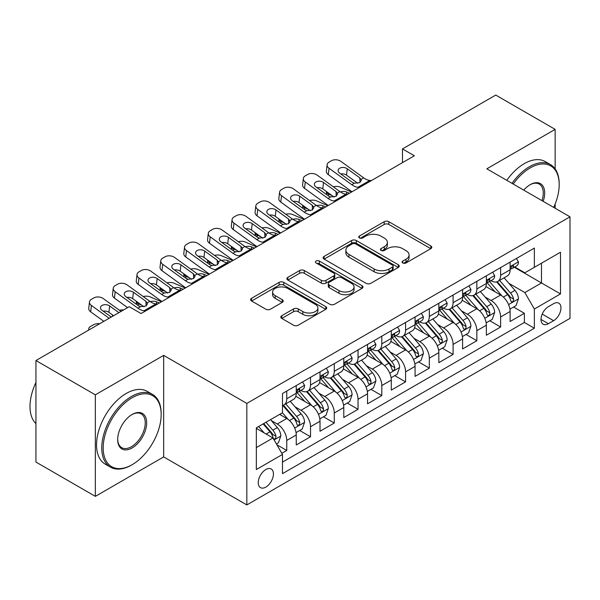 <?xml version="1.0" encoding="UTF-8"?>
<svg xmlns="http://www.w3.org/2000/svg" width="600" height="600" viewBox="0 0 600 600"><rect width="100%" height="100%" fill="white"/><g stroke="black" fill="none" stroke-linecap="round" stroke-linejoin="round"><path stroke-width="0.9" d="M402.78 262.965A2.31 1.335 0 0 0 406.043 262.965L430.83 248.655A3.3 1.905 0 0 0 431.79 247.312A3.3 1.905 0 0 0 430.83 245.962L388.845 221.722A3.3 1.905 0 0 0 384.18 221.722L359.4 236.032A2.31 1.335 0 0 0 358.718 236.97A2.31 1.335 0 0 0 359.4 237.915A2.31 1.335 0 0 0 362.663 237.915L365.873 236.062A10.553 6.098 0 0 1 380.798 236.062L384.293 238.087A10.553 6.098 0 0 1 387.39 242.392A10.553 6.098 0 0 1 384.293 246.705L381.09 248.558A2.31 1.335 0 0 0 380.415 249.495A2.31 1.335 0 0 0 381.09 250.44A2.31 1.335 0 0 0 384.353 250.44L387.562 248.587A10.553 6.098 0 0 1 402.487 248.587L405.99 250.605A10.553 6.098 0 0 1 409.08 254.917A10.553 6.098 0 0 1 405.99 259.23L402.78 261.075A2.31 1.335 0 0 0 402.105 262.02A2.31 1.335 0 0 0 402.78 262.965L402.78 261.075M265.845 487.095A10.755 6.21 120 0 0 272.865 477.615A10.755 6.21 120 0 0 271.215 469.005A10.755 6.21 120 0 0 265.845 469.537A10.755 6.21 120 0 0 258.817 479.01A10.755 6.21 120 0 0 260.468 487.627A10.755 6.21 120 0 0 265.845 487.095M281.782 315.72A3.3 1.905 0 0 0 280.815 317.062A3.3 1.905 0 0 0 281.782 318.413L293.565 325.207A3.3 1.905 0 0 0 298.23 325.207L325.748 309.322A3.3 1.905 0 0 0 326.715 307.972A3.3 1.905 0 0 0 325.748 306.63L283.77 282.39A3.3 1.905 0 0 0 279.105 282.39L251.58 298.275A3.3 1.905 0 0 0 250.612 299.625A3.3 1.905 0 0 0 251.58 300.975L265.808 309.188A3.3 1.905 0 0 0 270.472 309.188L282.248 302.385A3.3 1.905 0 0 0 283.215 301.043A3.3 1.905 0 0 0 282.248 299.692L275.197 295.62A8.82 5.093 0 0 1 272.61 292.02A8.82 5.093 0 0 1 278.055 287.31A8.82 5.093 0 0 1 287.678 288.413L315.315 304.373A8.82 5.093 0 0 1 317.895 307.972A8.82 5.093 0 0 1 312.45 312.683A8.82 5.093 0 0 1 302.835 311.58L298.23 308.918A3.3 1.905 0 0 0 293.565 308.918L281.782 315.72L281.782 318.413M163.665 355.388L95.347 394.83L35.94 360.532L35.94 462.06L95.347 496.357L163.665 456.915L246.833 504.93L246.833 403.41L163.665 355.388L163.665 456.915M555.15 168.9L555.15 129.368L486.832 168.81L570 216.825L246.833 403.41M555.15 129.368L495.743 95.07L402.472 148.92L402.472 162.637M35.94 360.532L129.21 306.69L141.09 313.545L414.36 155.775L402.472 148.92M366.105 283.327A3.3 1.905 0 0 0 370.77 283.327L398.287 267.442A3.3 1.905 0 0 0 399.255 266.093A3.3 1.905 0 0 0 398.287 264.75L356.303 240.51A3.3 1.905 0 0 0 351.638 240.51L324.12 256.395A3.3 1.905 0 0 0 323.153 257.745A3.3 1.905 0 0 0 324.12 259.095L366.105 283.327M316.995 263.46A2.31 1.335 0 0 1 319.335 263.79L319.335 261.045L362.017 285.69A3.3 1.905 0 0 1 362.985 287.032A3.3 1.905 0 0 1 362.017 288.382L334.5 304.267A3.3 1.905 0 0 1 329.835 304.267L287.85 280.035L287.85 277.335A3.3 1.905 0 0 0 286.882 278.685A3.3 1.905 0 0 0 287.85 280.035M287.85 277.335L299.625 270.54A3.3 1.905 0 0 1 304.29 270.54L321.322 280.365A3.3 1.905 0 0 0 325.987 280.365L333.795 275.858A3.3 1.905 0 0 0 334.763 274.507A3.3 1.905 0 0 0 333.795 273.165L316.072 262.928A2.31 1.335 0 0 1 315.397 261.99A2.31 1.335 0 0 1 316.822 260.752A2.31 1.335 0 0 1 319.335 261.045M281.82 453.308L286.755 450.465L276.892 444.772M271.282 420.54L277.245 423.99A13.44 7.762 60 0 1 286.755 440.452L296.257 434.963L296.257 444.975L310.515 436.748L299.7 430.5M295.043 406.822L301.013 410.265A13.44 7.762 60 0 1 310.515 426.728L320.017 421.245L320.017 431.257L334.275 423.03L323.468 416.783M318.803 393.105L324.772 396.548A13.44 7.762 60 0 1 334.275 413.01L343.785 407.52L343.785 417.54L358.043 409.305L347.228 403.065M342.57 379.388L348.532 382.83A13.44 7.762 60 0 1 358.043 399.293L367.545 393.803L367.545 403.822L381.803 395.588L370.987 389.347M366.33 365.663L372.3 369.112A13.44 7.762 60 0 1 381.803 385.575L391.305 380.085L391.305 390.097L405.562 381.87L394.755 375.63M390.09 351.945L396.06 355.388A13.44 7.762 60 0 1 405.562 371.858L415.072 366.368L415.072 376.38L429.33 368.153L418.515 361.905M413.857 338.228L419.82 341.67A13.44 7.762 60 0 1 429.33 358.132L438.832 352.65L438.832 362.663L453.09 354.428L442.275 348.188M437.618 324.51L443.588 327.952A13.44 7.762 60 0 1 453.09 344.415L462.592 338.925L462.592 348.945L476.85 340.71L466.043 334.47M461.377 310.793L467.347 314.235A13.44 7.762 60 0 1 476.85 330.697L486.36 325.207L486.36 335.228L500.618 326.993L500.618 316.98A13.44 7.762 -120 0 0 491.107 300.517L485.145 297.067M489.803 320.752L500.618 326.993M296.257 434.963A13.44 7.762 -120 0 0 286.755 418.5L279.623 414.382M320.017 421.245A13.44 7.762 -120 0 0 310.515 404.783L295.822 396.293M343.785 407.52A13.44 7.762 -120 0 0 334.275 391.058L319.582 382.575M367.545 393.803A13.44 7.762 -120 0 0 358.043 377.34L343.343 368.858M391.305 380.085A13.44 7.762 -120 0 0 381.803 363.623L367.11 355.14M415.072 366.368A13.44 7.762 -120 0 0 405.562 349.905L390.87 341.423M438.832 352.65A13.44 7.762 -120 0 0 429.33 336.188L414.63 327.697M462.592 338.925A13.44 7.762 -120 0 0 453.09 322.462L438.397 313.98M486.36 325.207A13.44 7.762 -120 0 0 476.85 308.745L462.158 300.263M553.605 303.668L548.377 306.69A10.418 6.015 120 0 0 541.567 315.87A10.418 6.015 120 0 0 543.165 324.218A10.418 6.015 120 0 0 548.377 323.7L553.605 320.685A10.418 6.015 120 0 0 560.408 311.505A10.418 6.015 120 0 0 558.81 303.157A10.418 6.015 120 0 0 553.605 303.668M246.833 504.93L570 318.353L570 216.825M256.335 447.585L272.97 437.978L282.472 454.44L282.472 473.647L534.36 328.23L534.36 309.022L524.85 292.56L508.905 283.35M282.472 454.44L256.335 469.537L256.335 427.83L282.472 412.74L282.472 393.533L534.36 248.108L534.36 267.315L560.498 252.225L560.498 293.933L534.36 309.022M300.885 390.442L301.013 390.51A13.44 7.762 60 0 0 307.733 391.178L317.235 385.688A13.44 7.762 -120 0 0 320.017 379.538L320.017 371.85M324.645 376.718L324.772 376.793A13.44 7.762 60 0 0 331.493 377.46L340.995 371.97A13.44 7.762 -120 0 0 343.785 365.82L343.785 358.132M348.413 363L348.532 363.075A13.44 7.762 60 0 0 355.252 363.743L364.763 358.252A13.44 7.762 -120 0 0 367.545 352.095L367.545 344.415M372.173 349.282L372.3 349.358A13.44 7.762 60 0 0 379.02 350.017L388.522 344.535A13.44 7.762 -120 0 0 391.305 338.377L391.305 330.697M395.933 335.565L396.06 335.632A13.44 7.762 60 0 0 402.78 336.3L412.283 330.81A13.44 7.762 -120 0 0 415.072 324.66L415.072 316.98M419.7 321.847L419.82 321.915A13.44 7.762 60 0 0 426.54 322.582L436.05 317.093A13.44 7.762 -120 0 0 438.832 310.942L438.832 303.255M443.46 308.123L443.588 308.197A13.44 7.762 60 0 0 450.308 308.865L459.81 303.375A13.44 7.762 -120 0 0 462.592 297.225L462.592 289.538M467.22 294.405L467.347 294.48A13.44 7.762 60 0 0 474.067 295.14L483.57 289.657A13.44 7.762 -120 0 0 486.36 283.5L486.36 275.82M282.472 462.127L524.377 322.462L524.377 313.275L510.12 321.502L510.12 311.49A13.44 7.762 -120 0 0 500.618 295.028L485.918 286.545M490.987 280.688L491.107 280.763A13.44 7.762 -120 0 0 497.827 281.423A13.44 7.762 -120 0 0 500.618 275.272L500.618 267.585M497.827 281.423L507.338 275.94A13.44 7.762 -120 0 0 510.12 269.782L510.12 262.103M286.755 391.058L286.755 398.745A13.44 7.762 60 0 1 283.965 404.895A13.44 7.762 60 0 1 282.472 405.442M283.965 404.895L293.475 399.405A13.44 7.762 -120 0 0 296.257 393.255L296.257 385.575M310.515 377.34L310.515 385.02A13.44 7.762 60 0 1 307.733 391.178M334.275 363.623L334.275 371.303A13.44 7.762 60 0 1 331.493 377.46M358.043 349.905L358.043 357.585A13.44 7.762 60 0 1 355.252 363.743M381.803 336.18L381.803 343.868A13.44 7.762 60 0 1 379.02 350.017M405.562 322.462L405.562 330.15A13.44 7.762 60 0 1 402.78 336.3M429.33 308.745L429.33 316.425A13.44 7.762 60 0 1 426.54 322.582M453.09 295.028L453.09 302.707A13.44 7.762 60 0 1 450.308 308.865M476.85 281.31L476.85 288.99A13.44 7.762 60 0 1 474.067 295.14M476.85 330.697L476.85 340.71M453.09 344.415L453.09 354.428M429.33 358.132L429.33 368.153M405.562 371.858L405.562 381.87M381.803 385.575L381.803 395.588M358.043 399.293L358.043 409.305M334.275 413.01L334.275 423.03M310.515 426.728L310.515 436.748M286.755 440.452L286.755 450.465M272.97 437.978L256.335 428.377M524.85 292.56L541.485 282.952L541.485 263.197L560.498 252.225M514.275 267.24L560.498 293.933M514.748 266.97L524.85 272.805L534.36 267.315M555.15 208.252L555.15 204.038M95.347 394.83L95.347 496.357M513.562 307.035L524.377 313.275M524.377 322.462L534.36 328.23M403.702 263.288L405.99 261.968A10.553 6.098 0 0 0 409.08 257.663L409.08 254.917M387.39 242.392L387.39 245.138A10.553 6.098 0 0 1 384.293 249.45L382.013 250.763M430.785 248.678L388.845 224.468A3.3 1.905 0 0 0 384.18 224.468L360.322 238.245M398.243 267.465L356.303 243.255A3.3 1.905 0 0 0 351.638 243.255L324.165 259.118M392.46 267.038A2.31 1.335 0 0 0 393.135 266.093A2.31 1.335 0 0 0 392.46 265.155L355.605 243.877A2.31 1.335 0 0 0 352.343 243.877L348.96 245.827A10.553 6.098 0 0 0 345.87 250.14A10.553 6.098 0 0 0 348.96 254.445L374.153 268.987A10.553 6.098 0 0 0 389.077 268.987L392.46 267.038L392.46 269.782A2.31 1.335 0 0 0 393.135 268.837L393.135 266.093M345.87 250.14L345.87 252.877A10.553 6.098 0 0 0 348.96 257.19L348.96 254.445M392.46 269.782L389.077 271.733A10.553 6.098 0 0 1 374.153 271.733L348.96 257.19M287.895 280.058L299.625 273.285L299.625 270.54M334.763 274.507L334.763 277.252A3.3 1.905 0 0 1 333.795 278.603L325.987 283.11A3.3 1.905 0 0 1 321.322 283.11L304.29 273.285A3.3 1.905 0 0 0 299.625 273.285M319.335 263.79L361.98 288.405M338.985 290.572A8.82 5.093 0 0 0 348.6 291.675A8.82 5.093 0 0 0 354.053 286.965A8.82 5.093 0 0 0 351.465 283.365L341.73 277.74A3.3 1.905 0 0 0 337.065 277.74L329.25 282.255A3.3 1.905 0 0 0 328.282 283.597A3.3 1.905 0 0 0 329.25 284.947L338.985 290.572L338.985 293.31A8.82 5.093 0 0 0 348.6 294.42A8.82 5.093 0 0 0 354.053 289.71L354.053 286.965M328.282 283.597L328.282 286.343A3.3 1.905 0 0 0 329.25 287.692L329.25 284.947M338.985 293.31L329.25 287.692M317.895 307.972L317.895 310.718A8.82 5.093 0 0 1 312.45 315.428A8.82 5.093 0 0 1 302.835 314.317L298.23 311.663A3.3 1.905 0 0 0 293.565 311.663L281.827 318.435M272.61 292.02L272.61 294.757A8.82 5.093 0 0 0 275.197 298.365L275.197 295.62M282.21 302.407L275.197 298.365M325.71 309.345L283.77 285.135A3.3 1.905 0 0 0 279.105 285.135L251.625 300.998M509.918 309.135L516.06 305.587L518.438 298.733A8.902 5.145 -120 0 0 514.965 290.37L504.112 277.8M351.593 192.015L340.178 187.087A6.72 3.36 -5.9 0 0 333.3 186.795M501.938 295.897L489.525 281.528M331.995 195.54L328.298 193.95L328.507 195.998M494.873 291.712L487.673 283.373A21.337 12.322 -120 0 0 487.013 282.63M496.62 281.91L507.6 294.623A8.902 5.145 60 0 1 510.772 300.757L511.425 301.815L512.625 301.642L513.435 300.668L513.63 299.108A8.902 5.145 -120 0 0 510.45 292.972L499.597 280.403M497.265 281.7L509.062 295.365A4.537 2.618 60 0 1 510.21 297.135L513.63 299.108M326.377 191.475A6.72 3.36 -5.9 0 0 326.362 191.895A6.72 3.36 -5.9 0 0 328.298 193.95M340.41 191.925A5.377 2.692 174.1 0 1 346.53 191.985L349.455 193.245M359.558 187.417L357.945 187.275A16.8 9.697 60 0 1 351.795 184.718L329.048 168.262L328.298 174.637A6.72 4.335 -173.3 0 1 326.377 171.113L327.12 164.738A6.72 4.335 6.7 0 0 329.048 168.262M352.028 191.767A25.207 14.55 60 0 1 351.053 191.093L328.298 174.637M516.412 258.465L518.438 261.96A8.902 5.145 60 0 1 516.592 265.905L512.077 268.507A8.902 5.145 -120 0 0 513.63 266.46L513.442 265.665L512.325 265.89L510.772 268.103A8.902 5.145 60 0 1 510.12 269.37M371.438 180.555L369.825 180.42A16.8 9.697 60 0 1 363.683 177.855L340.928 161.4A6.72 4.335 6.7 0 0 331.455 160.733L329.085 162.105A6.72 4.335 6.7 0 0 327.12 164.738M359.978 182.468L359.79 177.825L361.38 180.308L359.805 182.572L354.36 183.24L352.185 182.212L339.668 173.167A5.377 3.473 -173.3 0 1 338.13 170.347A5.377 3.473 -173.3 0 1 339.697 168.24A5.377 3.473 -173.3 0 1 347.272 168.773L346.53 175.148L357.817 183.315M346.53 175.148A5.377 3.473 6.7 0 0 340.778 173.97M359.79 177.825L347.272 168.773M510.412 268.928L510.45 268.928A8.902 5.145 -120 0 0 512.077 268.507M553.702 207.42A40.995 23.67 120 0 0 559.185 184.657A40.995 23.67 120 0 0 530.197 167.917A40.995 23.67 120 0 0 513.225 184.05M512.002 183.345A42.008 24.255 -60 0 1 529.485 166.688A42.008 24.255 -60 0 1 550.485 164.602A42.008 24.255 -60 0 1 559.185 183.833L559.185 184.657M523.748 190.125A20.497 11.835 -60 0 1 530.197 184.657L530.197 184.657A20.497 11.835 -60 0 1 543.18 201.345M506.775 180.322A42.008 24.255 -60 0 1 524.257 163.665A42.008 24.255 -60 0 1 545.257 161.587L550.485 164.602M541.935 200.625A19.492 11.25 120 0 0 539.227 184.102A19.492 11.25 120 0 0 529.838 184.868M131.468 465.075L132.18 464.662A40.995 23.67 120 0 0 161.167 414.45A40.995 23.67 120 0 0 132.18 397.71A40.995 23.67 120 0 0 103.185 447.923A40.995 23.67 120 0 0 132.18 464.662L131.468 465.075A42.008 24.255 -60 0 1 110.46 467.153A42.008 24.255 -60 0 1 104.025 433.493A42.008 24.255 -60 0 1 131.468 396.48A42.008 24.255 -60 0 1 152.468 394.395A42.008 24.255 -60 0 1 161.167 413.625L161.167 414.45M132.18 447.923A20.497 11.835 -60 0 1 117.683 439.56A20.497 11.835 -60 0 1 132.18 414.45L132.18 414.45A20.497 11.835 -60 0 1 146.67 422.82A20.497 11.835 -60 0 1 132.18 447.923M117.69 439.14A19.492 11.25 120 0 0 121.718 447.66A19.492 11.25 120 0 0 131.468 446.692A19.492 11.25 120 0 0 144.195 429.518A19.492 11.25 120 0 0 141.21 413.895A19.492 11.25 120 0 0 131.82 414.668M110.46 467.153L105.233 464.138A42.008 24.255 -60 0 1 98.797 430.478A42.008 24.255 -60 0 1 126.24 393.457A42.008 24.255 -60 0 1 147.24 391.38L152.468 394.395M35.94 423.645A42.008 24.255 -60 0 1 35.94 382.485M486.158 322.853L492.3 319.312L494.67 312.45A8.902 5.145 -120 0 0 491.205 304.087L480.345 291.517M327.832 205.733L316.418 200.805A6.72 3.36 -5.9 0 0 309.54 200.513M478.17 309.615L465.765 295.245M308.228 209.257L304.538 207.667L304.748 209.715M471.112 305.43L463.912 297.09A21.337 12.322 -120 0 0 463.245 296.347M472.86 295.627L483.84 308.34A8.902 5.145 60 0 1 487.013 314.475L487.658 315.532L488.865 315.36L489.668 314.385L489.862 312.832A8.902 5.145 -120 0 0 486.69 306.697L475.83 294.127M473.505 295.418L485.303 309.082A4.537 2.618 60 0 1 486.442 310.853L489.862 312.832M302.61 205.2A6.72 3.36 -5.9 0 0 302.603 205.612A6.72 3.36 -5.9 0 0 304.538 207.667M316.65 205.642A5.377 2.692 174.1 0 1 322.77 205.702L325.695 206.97M462.397 336.577L468.533 333.03L470.91 326.168A8.902 5.145 -120 0 0 467.445 317.805L456.585 305.235M304.072 219.45L292.657 214.53A6.72 3.36 -5.9 0 0 285.78 214.23M454.41 323.332L441.998 308.97M284.468 222.983L280.778 221.385L280.987 223.433M447.345 319.147L440.145 310.815A21.337 12.322 -120 0 0 439.485 310.072M449.092 309.345L460.072 322.058A8.902 5.145 60 0 1 463.252 328.192L463.897 329.25L465.105 329.077L465.908 328.103L466.103 326.55A8.902 5.145 -120 0 0 462.93 320.415L452.07 307.845M449.737 309.135L461.543 322.8A4.537 2.618 60 0 1 462.683 324.577L466.103 326.55M278.85 218.917A6.72 3.36 -5.9 0 0 278.843 219.33A6.72 3.36 -5.9 0 0 280.778 221.385M292.882 219.36A5.377 2.692 174.1 0 1 299.002 219.42L301.928 220.688M438.63 350.295L444.772 346.748L447.15 339.885A8.902 5.145 -120 0 0 443.678 331.53L432.825 318.952M280.305 233.167L268.89 228.248A6.72 3.36 -5.9 0 0 262.013 227.947M430.65 337.05L418.237 322.688M260.707 236.7L257.01 235.103L257.22 237.157M423.585 332.873L416.385 324.532A21.337 12.322 -120 0 0 415.725 323.79M425.332 323.062L436.312 335.782A8.902 5.145 60 0 1 439.485 341.918L440.138 342.968L441.338 342.803L442.147 341.82L442.342 340.267A8.902 5.145 -120 0 0 439.162 334.132L428.31 321.562M425.978 322.86L437.775 336.517A4.537 2.618 60 0 1 438.923 338.295L442.342 340.267M255.09 232.635A6.72 3.36 -5.9 0 0 255.083 233.048A6.72 3.36 -5.9 0 0 257.01 235.103M269.123 233.077A5.377 2.692 174.1 0 1 275.243 233.145L278.168 234.405M414.87 364.013L421.013 360.465L423.382 353.61A8.902 5.145 -120 0 0 419.918 345.248L409.058 332.678M256.545 246.892L245.13 241.965A6.72 3.36 -5.9 0 0 238.252 241.673M406.882 350.775L394.478 336.405M236.94 250.417L233.25 248.827L233.46 250.875M399.825 346.59L392.625 338.25A21.337 12.322 -120 0 0 391.957 337.507M401.572 336.788L412.553 349.5A8.902 5.145 60 0 1 415.725 355.635L416.377 356.685L417.577 356.52L418.38 355.538L418.575 353.985A8.902 5.145 -120 0 0 415.403 347.85L404.543 335.28M402.217 336.577L414.015 350.235A4.537 2.618 60 0 1 415.155 352.013L418.575 353.985M231.322 246.353A6.72 3.36 -5.9 0 0 231.315 246.765A6.72 3.36 -5.9 0 0 233.25 248.827M245.362 246.795A5.377 2.692 174.1 0 1 251.483 246.862L254.407 248.123M335.798 201.135L334.178 200.993A16.8 9.697 60 0 1 328.035 198.435L305.28 181.98L304.538 188.355A6.72 4.335 -173.3 0 1 302.61 184.83L303.36 178.455A6.72 4.335 6.7 0 0 305.28 181.98M328.26 205.485A25.207 14.55 60 0 1 327.293 204.81L304.538 188.355M492.653 272.183L494.67 275.685A8.902 5.145 60 0 1 492.832 279.623L488.317 282.233A8.902 5.145 -120 0 0 489.862 280.178L489.675 279.39L488.565 279.608L487.013 281.827A8.902 5.145 60 0 1 486.36 283.087M347.678 194.272L346.058 194.138A16.8 9.697 60 0 1 339.915 191.58L317.16 175.118A6.72 4.335 6.7 0 0 307.695 174.458L305.317 175.822A6.72 4.335 6.7 0 0 303.36 178.455M336.218 196.192L336.03 191.542L337.62 194.025L336.045 196.29L330.593 196.958L328.425 195.938L315.907 186.885A5.377 3.473 -173.3 0 1 314.37 184.065A5.377 3.473 -173.3 0 1 315.938 181.958A5.377 3.473 -173.3 0 1 323.513 182.49L322.77 188.873L334.058 197.032M322.77 188.873A5.377 3.473 6.7 0 0 317.017 187.688M336.03 191.542L323.513 182.49M486.653 282.645L486.69 282.645A8.902 5.145 -120 0 0 488.317 282.233M312.03 214.853L310.418 214.718A16.8 9.697 60 0 1 304.275 212.153L281.52 195.697L280.778 202.072A6.72 4.335 -173.3 0 1 278.85 198.548L279.593 192.173A6.72 4.335 6.7 0 0 281.52 195.697M304.5 219.202A25.207 14.55 60 0 1 303.525 218.535L280.778 202.072M468.893 285.9L470.91 289.403A8.902 5.145 60 0 1 469.065 293.34L464.55 295.95A8.902 5.145 -120 0 0 466.103 293.895L465.915 293.108L464.805 293.325L463.252 295.545A8.902 5.145 60 0 1 462.592 296.812M323.918 207.99L322.298 207.855A16.8 9.697 60 0 1 316.155 205.298L293.4 188.843A6.72 4.335 6.7 0 0 283.935 188.175L281.558 189.547A6.72 4.335 6.7 0 0 279.593 192.173M312.457 209.91L312.263 205.267L313.853 207.743L312.285 210.015L306.832 210.675L304.657 209.655L292.147 200.603A5.377 3.473 -173.3 0 1 290.603 197.782A5.377 3.473 -173.3 0 1 292.178 195.683A5.377 3.473 -173.3 0 1 299.745 196.215L299.002 202.59L310.298 210.757M299.002 202.59A5.377 3.473 6.7 0 0 293.257 201.405M312.263 205.267L299.745 196.215M462.893 296.362L462.93 296.362A8.902 5.145 -120 0 0 464.55 295.95M288.27 228.57L286.657 228.435A16.8 9.697 60 0 1 280.507 225.877L257.76 209.415L257.01 215.798A6.72 4.335 -173.3 0 1 255.09 212.272L255.833 205.897A6.72 4.335 6.7 0 0 257.76 209.415M280.74 232.92A25.207 14.55 60 0 1 279.765 232.252L257.01 215.798M445.125 299.625L447.15 303.12A8.902 5.145 60 0 1 445.305 307.058L440.79 309.668A8.902 5.145 -120 0 0 442.342 307.612L442.155 306.825L441.037 307.05L439.485 309.263A8.902 5.145 60 0 1 438.832 310.53M300.15 221.715L298.538 221.572A16.8 9.697 60 0 1 292.395 219.015L269.64 202.56A6.72 4.335 6.7 0 0 260.168 201.892L257.798 203.265A6.72 4.335 6.7 0 0 255.833 205.897M288.69 223.627L288.502 218.985L290.093 221.46L288.517 223.733L283.072 224.4L280.897 223.373L268.38 214.32A5.377 3.473 -173.3 0 1 266.843 211.5A5.377 3.473 -173.3 0 1 268.41 209.4A5.377 3.473 -173.3 0 1 275.985 209.933L275.243 216.308L286.53 224.475M275.243 216.308A5.377 3.473 6.7 0 0 269.498 215.123M288.502 218.985L275.985 209.933M439.132 310.087L439.162 310.087A8.902 5.145 -120 0 0 440.79 309.668M264.51 242.288L262.89 242.153A16.8 9.697 60 0 1 256.748 239.595L233.993 223.14L233.25 229.515A6.72 4.335 -173.3 0 1 231.33 225.99L232.072 219.615A6.72 4.335 6.7 0 0 233.993 223.14M256.972 246.638A25.207 14.55 60 0 1 256.005 245.97L233.25 229.515M421.365 313.343L423.382 316.837A8.902 5.145 60 0 1 421.545 320.782L417.03 323.385A8.902 5.145 -120 0 0 418.575 321.337L418.388 320.543L417.278 320.767L415.725 322.98A8.902 5.145 60 0 1 415.072 324.248M276.39 235.433L274.77 235.29A16.8 9.697 60 0 1 268.627 232.733L245.873 216.278A6.72 4.335 6.7 0 0 236.407 215.61L234.03 216.983A6.72 4.335 6.7 0 0 232.072 219.615M264.93 237.345L264.743 232.702L266.332 235.185L264.757 237.45L259.305 238.118L257.138 237.09L244.62 228.038A5.377 3.473 -173.3 0 1 243.083 225.225A5.377 3.473 -173.3 0 1 244.65 223.118A5.377 3.473 -173.3 0 1 252.225 223.65L251.483 230.025L262.77 238.192M251.483 230.025A5.377 3.473 6.7 0 0 245.73 228.847M264.743 232.702L252.225 223.65M415.365 323.805L415.403 323.805A8.902 5.145 -120 0 0 417.03 323.385M391.11 377.73L397.245 374.19L399.623 367.327A8.902 5.145 -120 0 0 396.158 358.965L385.298 346.395M232.785 260.61L221.37 255.683A6.72 3.36 -5.9 0 0 214.493 255.39M383.123 364.493L370.718 350.123M213.18 264.135L209.49 262.545L209.7 264.593M376.058 360.308L368.858 351.968A21.337 12.322 -120 0 0 368.197 351.225M377.805 350.505L388.785 363.218A8.902 5.145 60 0 1 391.965 369.353L392.61 370.41L393.817 370.237L394.62 369.263L394.815 367.702A8.902 5.145 -120 0 0 391.643 361.567L380.782 348.998M378.45 350.295L390.255 363.96A4.537 2.618 60 0 1 391.395 365.73L394.815 367.702M207.562 260.07A6.72 3.36 -5.9 0 0 207.555 260.49A6.72 3.36 -5.9 0 0 209.49 262.545M221.603 260.52A5.377 2.692 174.1 0 1 227.715 260.58L230.64 261.84M240.75 256.013L239.13 255.87A16.8 9.697 60 0 1 232.987 253.312L210.233 236.858L209.49 243.233A6.72 4.335 -173.3 0 1 207.562 239.708L208.312 233.333A6.72 4.335 6.7 0 0 210.233 236.858M233.212 260.362A25.207 14.55 60 0 1 232.245 259.688L209.49 243.233M397.605 327.06L399.623 330.555A8.902 5.145 60 0 1 397.778 334.5L393.263 337.103A8.902 5.145 -120 0 0 394.815 335.055L394.627 334.267L393.518 334.485L391.965 336.697A8.902 5.145 60 0 1 391.305 337.965M252.63 249.15L251.01 249.015A16.8 9.697 60 0 1 244.868 246.45L222.112 229.995A6.72 4.335 6.7 0 0 212.647 229.327L210.27 230.7A6.72 4.335 6.7 0 0 208.312 233.333M241.17 251.062L240.975 246.42L242.565 248.903L240.998 251.167L235.545 251.835L233.37 250.815L220.86 241.763A5.377 3.473 -173.3 0 1 219.322 238.942A5.377 3.473 -173.3 0 1 220.89 236.835A5.377 3.473 -173.3 0 1 228.465 237.368L227.715 243.743L239.01 251.91M227.715 243.743A5.377 3.473 6.7 0 0 221.97 242.565M240.975 246.42L228.465 237.368M391.605 337.522L391.643 337.522A8.902 5.145 -120 0 0 393.263 337.103M367.343 391.447L373.485 387.908L375.862 381.045A8.902 5.145 -120 0 0 372.39 372.683L361.538 360.112M209.017 274.327L197.603 269.4A6.72 3.36 -5.9 0 0 190.725 269.108M359.362 378.21L346.95 363.84M189.42 277.853L185.722 276.263L185.933 278.31M352.298 374.025L345.097 365.692A21.337 12.322 -120 0 0 344.438 364.942M354.045 364.222L365.025 376.935A8.902 5.145 60 0 1 368.205 383.07L368.85 384.127L370.05 383.955L370.86 382.98L371.055 381.428A8.902 5.145 -120 0 0 367.875 375.293L357.022 362.722M354.69 364.013L366.487 377.678A4.537 2.618 60 0 1 367.635 379.447L371.055 381.428M183.803 273.795A6.72 3.36 -5.9 0 0 183.795 274.207A6.72 3.36 -5.9 0 0 185.722 276.263M197.835 274.237A5.377 2.692 174.1 0 1 203.955 274.298L206.88 275.565M216.983 269.73L215.37 269.587A16.8 9.697 60 0 1 209.22 267.03L186.472 250.575L185.722 256.95A6.72 4.335 -173.3 0 1 183.803 253.425L184.545 247.05A6.72 4.335 6.7 0 0 186.472 250.575M209.452 274.08A25.207 14.55 60 0 1 208.478 273.405L185.722 256.95M373.845 340.778L375.862 344.28A8.902 5.145 60 0 1 374.017 348.218L369.502 350.827A8.902 5.145 -120 0 0 371.055 348.772L370.868 347.985L369.75 348.202L368.205 350.423A8.902 5.145 60 0 1 367.545 351.69M228.862 262.868L227.25 262.733A16.8 9.697 60 0 1 221.108 260.175L198.353 243.712A6.72 4.335 6.7 0 0 188.88 243.053L186.51 244.425A6.72 4.335 6.7 0 0 184.545 247.05M217.41 264.788L217.215 260.138L218.805 262.62L217.23 264.892L211.785 265.553L209.61 264.532L197.093 255.48A5.377 3.473 -173.3 0 1 195.555 252.66A5.377 3.473 -173.3 0 1 197.123 250.553A5.377 3.473 -173.3 0 1 204.697 251.085L203.955 257.468L215.243 265.627M203.955 257.468A5.377 3.473 6.7 0 0 198.21 256.282M217.215 260.138L204.697 251.085M367.845 351.24L367.875 351.24A8.902 5.145 -120 0 0 369.502 350.827M343.582 405.173L349.725 401.625L352.095 394.763A8.902 5.145 -120 0 0 348.63 386.4L337.77 373.83M185.257 288.045L173.843 283.125A6.72 3.36 -5.9 0 0 166.965 282.825M335.595 391.928L323.19 377.565M165.653 291.577L161.962 289.98L162.172 292.028M328.538 387.743L321.337 379.41A21.337 12.322 -120 0 0 320.67 378.668M330.285 377.94L341.265 390.653A8.902 5.145 60 0 1 344.438 396.787L345.09 397.845L346.29 397.68L347.093 396.697L347.288 395.145A8.902 5.145 -120 0 0 344.115 389.01L333.255 376.44M330.93 377.73L342.728 391.395A4.537 2.618 60 0 1 343.868 393.173L347.288 395.145M160.035 287.513A6.72 3.36 -5.9 0 0 160.028 287.925A6.72 3.36 -5.9 0 0 161.962 289.98M174.075 287.955A5.377 2.692 174.1 0 1 180.195 288.015L183.12 289.282M193.222 283.447L191.602 283.312A16.8 9.697 60 0 1 185.46 280.748L162.705 264.293L161.962 270.668A6.72 4.335 -173.3 0 1 160.042 267.15L160.785 260.767A6.72 4.335 6.7 0 0 162.705 264.293M185.685 287.798A25.207 14.55 60 0 1 184.718 287.13L161.962 270.668M350.077 354.495L352.095 357.998A8.902 5.145 60 0 1 350.257 361.935L345.743 364.545A8.902 5.145 -120 0 0 347.288 362.49L347.1 361.702L345.99 361.92L344.438 364.14A8.902 5.145 60 0 1 343.785 365.407M205.103 276.593L203.483 276.45A16.8 9.697 60 0 1 197.34 273.892L174.585 257.438A6.72 4.335 6.7 0 0 165.12 256.77L162.743 258.142A6.72 4.335 6.7 0 0 160.785 260.767M193.642 278.505L193.455 273.862L195.045 276.337L193.47 278.61L188.017 279.27L185.85 278.25L173.333 269.197A5.377 3.473 -173.3 0 1 171.795 266.377A5.377 3.473 -173.3 0 1 173.363 264.278A5.377 3.473 -173.3 0 1 180.938 264.81L180.195 271.185L191.483 279.353M180.195 271.185A5.377 3.473 6.7 0 0 174.442 270M193.455 273.862L180.938 264.81M344.077 364.957L344.115 364.957A8.902 5.145 -120 0 0 345.743 364.545M319.822 418.89L325.957 415.342L328.335 408.48A8.902 5.145 -120 0 0 324.87 400.125L314.01 387.555M161.498 301.763L150.083 296.843A6.72 3.36 -5.9 0 0 143.205 296.55M311.835 405.645L299.43 391.283M141.892 305.295L138.203 303.697L138.413 305.752M304.778 401.467L297.57 393.127A21.337 12.322 -120 0 0 296.91 392.385M306.517 391.658L317.505 404.377A8.902 5.145 60 0 1 320.678 410.513L321.322 411.562L322.53 411.397L323.332 410.415L323.528 408.862A8.902 5.145 -120 0 0 320.355 402.728L309.495 390.158M307.163 391.455L318.968 405.112A4.537 2.618 60 0 1 320.108 406.89L323.528 408.862M136.275 301.23A6.72 3.36 -5.9 0 0 136.267 301.642A6.72 3.36 -5.9 0 0 138.203 303.697M150.315 301.673A5.377 2.692 174.1 0 1 156.428 301.74L159.36 303M169.462 297.165L167.843 297.03A16.8 9.697 60 0 1 161.7 294.472L138.945 278.01L138.203 284.392A6.72 4.335 -173.3 0 1 136.275 280.868L137.025 274.493A6.72 4.335 6.7 0 0 138.945 278.01M161.925 301.515A25.207 14.55 60 0 1 160.958 300.847L138.203 284.392M326.317 368.22L328.335 371.715A8.902 5.145 60 0 1 326.49 375.653L321.975 378.263A8.902 5.145 -120 0 0 323.528 376.207L323.34 375.42L322.23 375.645L320.678 377.858A8.902 5.145 60 0 1 320.017 379.125M181.343 290.31L179.722 290.168A16.8 9.697 60 0 1 173.58 287.61L150.825 271.155A6.72 4.335 6.7 0 0 141.36 270.487L138.983 271.86A6.72 4.335 6.7 0 0 137.025 274.493M169.882 292.222L169.688 287.58L171.278 290.055L169.71 292.327L164.257 292.995L162.083 291.968L149.572 282.915A5.377 3.473 -173.3 0 1 148.035 280.095A5.377 3.473 -173.3 0 1 149.602 277.995A5.377 3.473 -173.3 0 1 157.178 278.528L156.428 284.903L167.722 293.07M156.428 284.903A5.377 3.473 6.7 0 0 150.683 283.718M169.688 287.58L157.178 278.528M320.317 378.683L320.355 378.683A8.902 5.145 -120 0 0 321.975 378.263M296.055 432.607L302.197 429.06L304.575 422.205A8.902 5.145 -120 0 0 301.103 413.842L290.25 401.272M288.075 419.37L282.39 412.785M281.01 415.185L280.087 414.112M282.757 405.382L293.737 418.095A8.902 5.145 60 0 1 296.918 424.23L297.562 425.287L298.763 425.115L299.572 424.132L299.767 422.58A8.902 5.145 -120 0 0 296.587 416.445L285.735 403.875M283.403 405.173L295.2 418.83A4.537 2.618 60 0 1 296.347 420.607L299.767 422.58M112.515 314.947A6.72 3.36 -5.9 0 0 112.507 315.368A6.72 3.36 -5.9 0 0 112.792 316.163M123.593 309.93A6.72 3.36 -5.9 0 0 119.445 310.267M145.695 310.89L144.083 310.748A16.8 9.697 60 0 1 137.94 308.19L115.185 291.735L114.435 298.11A6.72 4.335 -173.3 0 1 112.515 294.585L113.257 288.21A6.72 4.335 6.7 0 0 115.185 291.735M127.59 307.62L114.435 298.11M302.558 381.938L304.575 385.433A8.902 5.145 60 0 1 302.73 389.377L298.215 391.98A8.902 5.145 -120 0 0 299.767 389.933L299.58 389.138L298.462 389.362L296.918 391.575A8.902 5.145 60 0 1 296.257 392.842M157.575 304.028L155.962 303.885A16.8 9.697 60 0 1 149.82 301.327L127.065 284.873A6.72 4.335 6.7 0 0 117.593 284.205L115.222 285.577A6.72 4.335 6.7 0 0 113.257 288.21M146.123 305.94L145.928 301.298L147.517 303.78L145.95 306.045L140.498 306.712L138.322 305.685L125.805 296.632A5.377 3.473 -173.3 0 1 124.267 293.82A5.377 3.473 -173.3 0 1 125.835 291.712A5.377 3.473 -173.3 0 1 133.41 292.245L132.667 298.62L143.955 306.788M132.667 298.62A5.377 3.473 6.7 0 0 126.922 297.442M145.928 301.298L133.41 292.245M296.558 392.4L296.587 392.4A8.902 5.145 -120 0 0 298.215 391.98M276.413 443.947L278.438 442.785L280.808 435.923A8.902 5.145 -120 0 0 277.343 427.56L270.51 419.647M264.127 432.877L258.63 426.502M257.25 428.903L256.335 427.845M263.138 423.9L269.978 431.812A8.902 5.145 60 0 1 273.15 437.947L273.803 439.005L275.002 438.832L275.805 437.857L276 436.298A8.902 5.145 -120 0 0 272.827 430.17L265.995 422.25M263.692 423.577L271.44 432.555A4.537 2.618 60 0 1 272.587 434.325L276 436.298M89.032 329.88A6.72 3.36 -5.9 0 1 88.74 329.085A6.72 3.36 -5.9 0 1 90.713 326.362L93.09 324.99A6.72 3.36 -5.9 0 1 99.833 323.647M109.148 318.27L91.418 305.452L90.675 311.827A6.72 4.335 -173.3 0 1 88.755 308.303L89.498 301.928A6.72 4.335 6.7 0 0 91.418 305.452M103.83 321.337L90.675 311.827M121.028 311.415L103.297 298.59A6.72 4.335 6.7 0 0 93.832 297.923L91.455 299.295A6.72 4.335 6.7 0 0 89.498 301.928M111.285 317.032L102.045 310.358A5.377 3.473 -173.3 0 1 100.507 307.538A5.377 3.473 -173.3 0 1 102.075 305.43A5.377 3.473 -173.3 0 1 109.65 305.962L108.907 312.337L113.573 315.712M108.907 312.337A5.377 3.473 6.7 0 0 103.155 311.16M118.89 312.645L109.65 305.962M277.245 423.99L286.755 418.5M301.013 410.265L310.515 404.783M324.772 396.548L334.275 391.058M348.532 382.83L358.043 377.34M372.3 369.112L381.803 363.623M396.06 355.388L405.562 349.905M419.82 341.67L429.33 336.188M443.588 327.952L453.09 322.462M467.347 314.235L476.85 308.745M491.107 300.517L500.618 295.028M500.618 275.272L510.12 269.782M286.755 398.745L296.257 393.255M310.515 385.02L320.017 379.538M334.275 371.303L343.785 365.82M358.043 357.585L367.545 352.095M381.803 343.868L391.305 338.377M405.562 330.15L415.072 324.66M429.33 316.425L438.832 310.942M453.09 302.707L462.592 297.225M476.85 288.99L486.36 283.5M500.618 316.98L510.12 311.49M542.213 314.1L553.605 320.685M541.013 319.447L548.377 323.7M405.99 261.968L405.99 259.23M381.09 250.44L381.09 248.558M384.293 249.45L384.293 246.705M359.4 237.915L359.4 236.032M384.18 224.468L384.18 221.722M388.845 224.468L388.845 221.722M430.83 248.655L430.83 245.962M324.12 259.095L324.12 256.395M351.638 243.255L351.638 240.51M356.303 243.255L356.303 240.51M398.287 267.442L398.287 264.75M374.153 271.733L374.153 268.987M389.077 271.733L389.077 268.987M304.29 273.285L304.29 270.54M321.322 283.11L321.322 280.365M325.987 283.11L325.987 280.365M333.795 278.603L333.795 275.858M362.017 288.382L362.017 285.69M293.565 311.663L293.565 308.918M298.23 311.663L298.23 308.918M302.835 314.317L302.835 311.58M282.248 302.385L282.248 299.692M251.58 300.975L251.58 298.275M279.105 285.135L279.105 282.39M283.77 285.135L283.77 282.39M325.748 309.322L325.748 306.63M508.56 304.567L518.377 298.905M510.45 292.972L514.965 290.37M503.355 297.075L507.6 294.623M346.53 191.985L346.755 194.197M518.377 261.862L510.12 266.625M354.36 183.24L351.795 184.718M363.683 177.855L361.118 179.333M369.825 180.42L357.945 187.275M512.475 265.793L513.63 266.46M484.8 318.285L494.618 312.623M486.69 306.697L491.205 304.087M479.588 310.793L483.84 308.34M322.77 205.702L322.995 207.915M461.033 332.01L470.85 326.34M462.93 320.415L467.445 317.805M455.827 324.51L460.072 322.058M299.002 219.42L299.235 221.632M437.272 345.728L447.09 340.058M439.162 334.132L443.678 331.53M432.067 338.235L436.312 335.782M275.243 233.145L275.468 235.35M413.513 359.445L423.33 353.782M415.403 347.85L419.918 345.248M408.3 351.952L412.553 349.5M251.483 246.862L251.708 249.075M494.618 275.58L486.36 280.35M330.593 196.958L328.035 198.435M339.915 191.58L337.358 193.058M346.058 194.138L334.178 200.993M488.715 279.51L489.862 280.178M470.85 289.298L462.592 294.067M306.832 210.675L304.275 212.153M316.155 205.298L313.597 206.775M322.298 207.855L310.418 214.718M464.955 293.235L466.103 293.895M447.09 303.015L438.832 307.785M283.072 224.4L280.507 225.877M292.395 219.015L289.83 220.493M298.538 221.572L286.657 228.435M441.188 306.952L442.342 307.612M423.33 316.74L415.072 321.502M259.305 238.118L256.748 239.595M268.627 232.733L266.07 234.21M274.77 235.29L262.89 242.153M417.428 320.67L418.575 321.337M389.752 373.163L399.562 367.5M391.643 361.567L396.158 358.965M384.54 365.67L388.785 363.218M227.715 260.58L227.947 262.793M399.562 330.457L391.305 335.22M235.545 251.835L232.987 253.312M244.868 246.45L242.31 247.928M251.01 249.015L239.13 255.87M393.668 334.388L394.815 335.055M365.985 386.888L375.803 381.218M367.875 375.293L372.39 372.683M360.78 379.388L365.025 376.935M203.955 274.298L204.18 276.51M375.803 344.175L367.545 348.945M211.785 265.553L209.22 267.03M221.108 260.175L218.542 261.653M227.25 262.733L215.37 269.587M369.9 348.112L371.055 348.772M342.225 400.605L352.043 394.935M344.115 389.01L348.63 386.4M337.02 393.105L341.265 390.653M180.195 288.015L180.42 290.228M352.043 357.892L343.785 362.663M188.017 279.27L185.46 280.748M197.34 273.892L194.782 275.37M203.483 276.45L191.602 283.312M346.14 361.83L347.288 362.49M318.465 414.322L328.275 408.653M320.355 402.728L324.87 400.125M313.252 406.83L317.505 404.377M156.428 301.74L156.66 303.945M328.275 371.61L320.017 376.38M164.257 292.995L161.7 294.472M173.58 287.61L171.023 289.087M179.722 290.168L167.843 297.03M322.38 375.548L323.528 376.207M294.697 428.04L304.515 422.377M296.587 416.445L301.103 413.842M289.493 420.548L293.737 418.095M304.515 385.335L296.257 390.097M140.498 306.712L137.94 308.19M149.82 301.327L147.255 302.805M155.962 303.885L144.083 310.748M298.612 389.265L299.767 389.933M274.103 439.935L280.755 436.095M272.827 430.17L277.343 427.56M266.13 434.033L269.978 431.812M326.362 191.895L326.647 194.655M302.603 205.612L302.888 208.373M278.843 219.33L279.127 222.09M255.083 233.048L255.36 235.808M231.315 246.765L231.6 249.532M207.555 260.49L207.84 263.25M183.795 274.207L184.072 276.968M160.028 287.925L160.312 290.685M136.267 301.642L136.553 304.403M112.507 315.368L112.597 316.275M88.74 329.085L88.838 329.993"/></g></svg>
